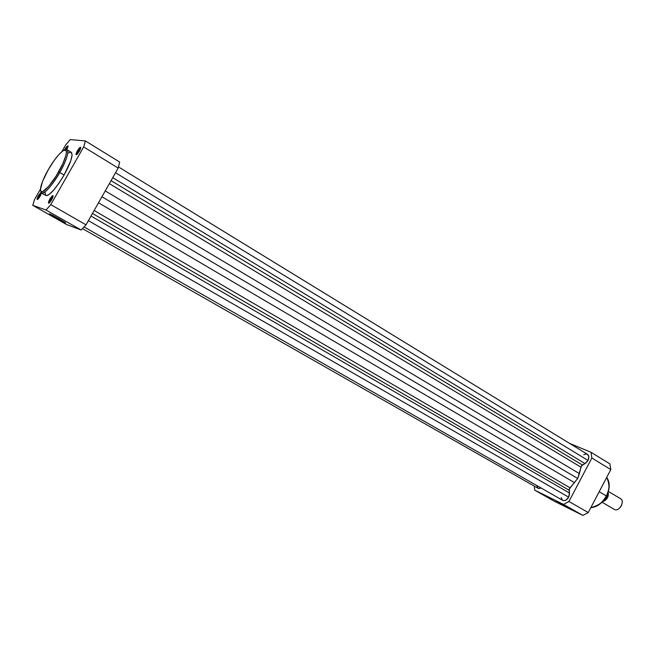 <?xml version="1.0" encoding="UTF-8"?>
<svg xmlns="http://www.w3.org/2000/svg" width="655" height="655" viewBox="0 0 655 655"><rect width="100%" height="100%" fill="white"/><g stroke="black" fill="none" stroke-linecap="round" stroke-linejoin="round"><path stroke-width="0.98" d="M50.648 199.554L49.469 202.796L50.648 199.554L51.524 200.062L50.648 199.554L53.08 196.615L50.648 199.554L49.837 199.128L50.648 199.554M51.729 199.718L49.51 202.755C47.962 203.82 48.069 202.608 49.837 199.128L52.965 195.583L52.49 198.219L49.895 202.354L48.814 203.246L48.396 202.853L49.837 199.128C52.105 195.599 53.178 194.781 53.063 196.672L51.729 199.718M78.166 151.264L77.036 154.326L78.166 151.264L79.018 151.78L78.166 151.264L80.696 148.21L78.166 151.264L77.356 150.846L78.166 151.264M79.419 151.1L77.077 154.293C75.562 155.325 75.653 154.179 77.356 150.846L79.189 148.194L80.721 147.26L80.18 149.627L77.577 153.769L76.455 154.744L75.98 154.449L77.356 150.846C79.689 147.219 80.802 146.36 80.688 148.259L79.419 151.1M39.226 196.009L38.064 199.071L39.226 196.009L40.004 196.459L39.226 196.009L41.494 193.2L39.226 196.009L38.449 195.608L39.226 196.009M40.184 196.14L38.015 199.12C36.631 200.045 36.77 198.874 38.449 195.608L40.897 192.398L38.064 196.32L37.22 199.546L39.316 197.532L41.535 193.028L40.184 196.14M64.87 149.315L65.418 149.594L64.87 149.315L65.295 148.603L67.907 145.778L66.728 149.618L68.03 146.728C68.104 145.042 67.056 145.901 64.87 149.315L64.558 149.88L64.87 149.315M55.56 217.599L49.657 214.046L59.425 219.024L65.557 222.823L54.07 216.748L49.362 213.767L53.252 215.626L65.123 222.438L55.56 217.599L56.003 217.108L55.56 217.599M71.338 152.353L72.091 155.112L70.748 160.803L64.075 175.049L58.622 171.913C55.126 178.43 45.375 192.251 41.388 191.743C38.129 190.032 44.532 175.933 48.233 169.784L42.542 181.394L40.405 189.614L40.962 191.506L42.6 191.628L48.503 186.577L56.15 176.039L62.855 163.701L65.975 155.186L66.409 151.821L65.713 150.134L63.167 150.658L59.171 154.22L54.349 160.221L48.233 169.784C51.598 163.562 60.923 150.11 65.238 149.962C68.898 151.018 62.52 165.469 58.622 171.913L59.769 172.502C63.543 166.206 70.036 152.001 67.105 149.79C69.053 152.361 66.614 159.926 59.769 172.502L64.075 175.049C70.896 162.505 73.311 154.932 71.313 152.345L67.105 149.79L63.273 150.593M50.795 204.638L83.676 146.925L84.642 143.781L85.379 140.923L70.273 139.597L65.672 144.984L61.897 151.592L65.672 144.984L70.273 139.597L85.379 140.923L119.685 162.039L118.195 168.057L83.676 146.925L50.795 204.638L86.026 224.821L118.195 168.057L86.026 224.821L81.154 230.028L46.006 210.034L50.795 204.638L46.006 210.034L32.75 205.343L46.006 210.034L81.154 230.028L66.442 224.452L81.154 230.028L86.026 224.821L50.795 204.638M40.413 189.221L34.641 199.325L32.75 205.343L66.442 224.452L32.75 205.343L34.641 199.325L40.413 189.221M68.652 152.893L70.838 152.181M64.075 175.049L58.819 183.425L53.53 190.278L49.051 194.551L47.34 195.501L45.817 195.501C49.624 195.739 55.708 188.918 64.075 175.049M45.613 195.346L45.064 192.316M59.769 172.502C51.385 186.405 45.31 193.25 41.552 193.045C45.236 194.723 56.199 179.282 59.769 172.502M65.754 149.536L68.005 146.802L65.754 149.536M119.685 162.039L85.379 140.923L83.676 146.925L118.195 168.057L119.685 162.039M562.645 500.314L564.127 500.657L566.01 500.06L568.671 497.178L88.384 220.653L568.671 497.178L569.449 493.002L91.004 216.027L569.449 493.002L569.301 488.949L577.694 478.486L581.427 465.926L585.848 463.019L588.034 460.44C589.287 457.673 589.107 455.651 587.486 454.357L118.514 166.951M84.118 226.957L562.653 500.322C564.839 501.149 566.845 500.109 568.671 497.178L569.531 493.985L569.105 490.21L92.47 213.448L569.105 490.21L570.079 487.819L94.14 210.501L570.079 487.819L577.694 478.486L101.926 196.762L577.694 478.486L579.405 473.622L105.234 190.924L579.405 473.622L580.952 467.187L582.385 465.009L111.063 180.641L582.385 465.009L584.964 463.56L112.75 177.669L584.964 463.56L588.034 460.44L115.534 172.748L588.034 460.44L588.837 456.74L587.478 454.357M587.347 454.275L585.644 454.005L583.744 454.734M536.879 485.977L537.861 488.09M538.451 488.466L541.3 488.122L538.23 488.352L82.538 228.636M561.171 497.546L562.498 500.224M580.952 467.187L109.36 183.637L580.952 467.187M574.607 482.727L98.512 202.788L574.607 482.727M556.251 501.419L566.272 506.618L556.251 501.419M606.726 477.372C609.838 484.536 609.699 490.726 606.309 495.941L606.309 495.941C609.83 488.573 609.969 482.383 606.726 477.372M599.186 491.725L606.309 495.941L599.186 491.725M568.941 501.484L591.842 458.001L591.015 452.277L569.645 443.419L591.015 452.277L609.911 463.912L610.804 469.61L588.255 512.554L582.86 515.403L553.729 500.944L582.86 515.403L563.537 504.416L568.941 501.484L588.255 512.554L610.804 469.61L591.842 458.001L568.941 501.484L563.537 504.416L534.742 490.169L563.537 504.416L582.86 515.403L588.255 512.554L568.941 501.484M534.234 486.075L534.742 490.169L553.729 500.944L534.742 490.169L534.234 486.075M607.701 492.847L607.062 494.443M605.449 497.522L602.297 501.615M590.835 507.633C597.073 506.962 602.232 503.065 606.309 495.941C603.975 501.648 598.817 505.545 590.835 507.633M591.842 458.001L610.804 469.61L609.911 463.912L591.015 452.277L591.842 458.001M608.11 492.093C608.962 496.343 607.341 499.478 603.239 501.501M613.923 509.164L614.415 509.451C619.245 512.079 625.345 501.173 620.465 498.643L608.372 491.438M605.507 499.11L607.324 496.064M602.756 501.435C606.031 499.331 607.799 496.343 608.053 492.462C607.799 496.343 606.031 499.331 602.756 501.435M620.326 507.355L621.718 504.989L620.326 507.355M620.154 498.488C625.509 500.576 619.45 512.161 614.415 509.451M608.143 492.183C608.863 496.858 606.997 500.019 602.559 501.648M40.405 189.303L41.552 193.045L45.817 195.501M606.743 477.348C610.124 482.44 610.042 488.679 606.505 496.072C602.412 503.228 597.18 507.101 590.81 507.691M614.161 509.32L602.019 502.205M608.118 492.273C607.955 496.359 606.121 499.462 602.616 501.574"/></g></svg>
